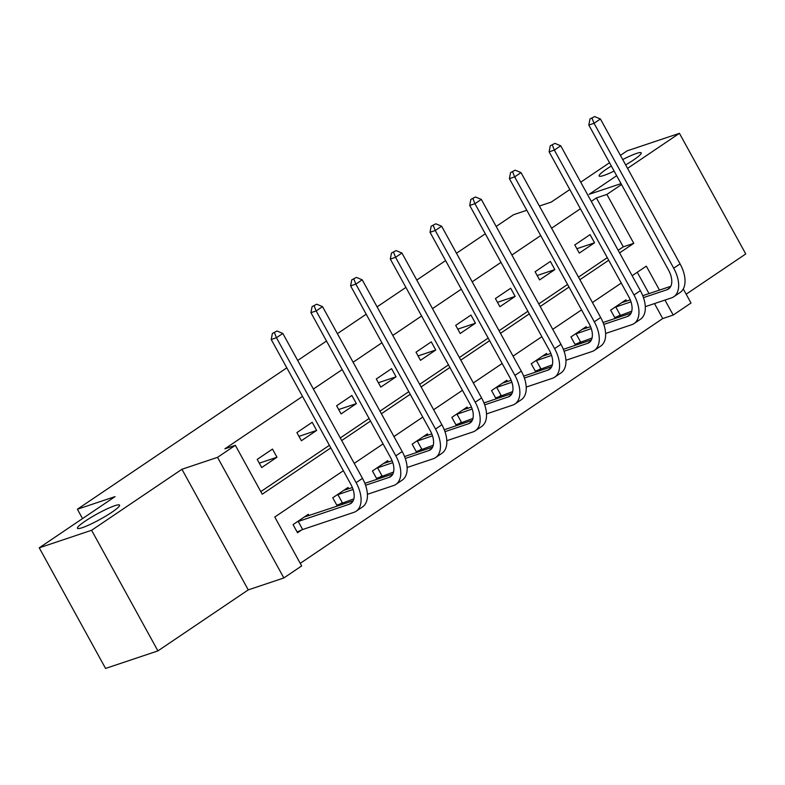 <?xml version="1.0" encoding="UTF-8"?>
<svg xmlns="http://www.w3.org/2000/svg" width="785" height="785" viewBox="0 0 785 785"><rect width="100%" height="100%" fill="white"/><g stroke="black" fill="none" stroke-linecap="round" stroke-linejoin="round"><path stroke-width="1.18" d="M114.796 505.707A24.011 3.091 151.2 0 1 119.546 505.138A24.011 3.091 151.2 0 1 106.318 515.774A24.011 3.091 151.2 0 1 82.219 527.706A24.011 3.091 151.2 0 1 77.47 528.276A24.011 3.091 151.2 0 1 90.687 517.639A24.011 3.091 151.2 0 1 114.796 505.707M622.721 159.581A24.011 3.091 151.2 0 1 636.468 153.438A24.011 3.091 151.2 0 1 641.217 152.869A24.011 3.091 151.2 0 1 625.645 164.899M614.115 171.071A24.011 3.091 151.2 0 1 603.901 175.438A24.011 3.091 151.2 0 1 599.141 176.007A24.011 3.091 151.2 0 1 611.338 166.008M343.369 470.715L274.779 517.03L301.666 565.926L283.846 577.956L217.533 457.341L235.353 445.311L262.229 494.207L330.819 447.892M248.246 589.888L181.943 469.273L91.6 530.277L39.25 547.822L105.563 668.437L157.913 650.893L248.246 589.888L283.846 577.956M686.159 294.189L745.75 253.947L679.437 133.322L627.558 168.363M683.274 288.939L691.006 303.02L673.196 315.05L664.964 300.076M300.233 563.336L662.726 318.553L673.196 315.05M91.6 530.277L157.913 650.893M620.415 155.381L627.087 150.867L679.437 133.322M39.25 547.822L115.081 496.611L77.391 509.239L82.533 518.591M77.391 509.239L286.81 367.831M297.692 360.482L326.501 341.024M337.393 333.674L366.202 314.216M377.085 306.866L405.904 287.408M416.786 280.059L445.595 260.6M456.487 253.251L485.297 233.793M496.179 226.453L513.567 214.707L526.804 210.272M662.726 318.553L654.494 303.579M649.009 293.6L637.273 272.258M626.616 301.106L625.91 299.831L610.642 310.144L615.126 318.288L619.257 315.501M586.915 327.914L586.218 326.638L570.95 336.951L575.425 345.096L579.556 342.309M547.223 354.722L546.517 353.446L531.249 363.749L535.723 371.904L539.854 369.117M507.522 381.53L506.816 380.254L491.547 390.557L496.032 398.711L500.163 395.925M467.821 408.337L467.124 407.062L451.846 417.365L456.33 425.519L460.461 422.732M428.119 435.145L427.423 433.86L412.154 444.173L416.629 452.327L420.76 449.54M388.428 461.953L387.721 460.667L372.453 470.98L376.937 479.135L381.068 476.338M348.726 488.761L348.02 487.475L332.752 497.788L337.236 505.942L341.367 503.146M309.025 515.568L308.328 514.283L293.06 524.596L297.535 532.74L301.666 529.953M618.168 250.297L623.3 246.833L596.414 197.938L591.282 201.402M580.4 208.751L551.58 228.209M540.698 235.559L511.889 255.017M501.007 262.367L472.187 281.825M461.305 289.174L432.486 308.633M421.604 315.982L392.794 335.44M381.912 342.79L353.093 362.248M342.211 369.588L313.392 389.046M302.51 396.396L224.883 448.824L235.353 445.311M260.806 491.616L329.396 445.301M340.278 437.951L369.097 418.493M379.979 411.144L408.789 391.686M419.671 384.336L448.49 364.878M459.372 357.528L488.191 338.07M499.074 330.721L527.883 311.262M538.765 303.913L567.584 284.455M578.466 277.105L607.286 257.647M590.065 234.627L574.797 244.94L579.281 253.094L594.549 242.781L590.065 234.627M550.373 261.434L535.105 271.747L539.58 279.902L554.848 269.589L550.373 261.434M510.672 288.242L495.404 298.555L499.888 306.709L515.156 296.396L510.672 288.242M470.971 315.05L455.702 325.363L460.187 333.507L475.455 323.204L470.971 315.05M431.279 341.858L416.011 352.171L420.485 360.315L435.753 350.012L431.279 341.858M391.578 368.665L376.309 378.978L380.794 387.123L396.062 376.82L391.578 368.665M351.876 395.473L336.608 405.786L341.092 413.93L356.361 403.618L351.876 395.473M312.185 422.281L296.916 432.594L301.391 440.738L316.659 430.425L312.185 422.281M272.483 449.089L257.215 459.392L261.699 467.546L276.968 457.233L272.483 449.089M181.943 469.273L217.533 457.341M596.414 197.938L606.884 194.425L621.524 184.544M616.676 175.712L589.103 194.327L621.023 183.631M539.403 206.053L551.256 202.079L569.832 189.528M580.714 182.189L609.533 162.731M659.479 290.097L646.31 266.144L632.141 275.721M621.259 283.071L592.439 302.529M581.557 309.879L552.738 329.337M541.856 336.677L513.047 356.135M502.164 363.484L473.345 382.943M462.463 390.292L433.644 409.75M422.762 417.1L393.952 436.558M383.07 443.908L354.251 463.366M619.591 252.898L633.77 243.33L606.884 194.425M341.71 440.542L370.52 421.094M381.402 413.744L410.221 394.286M421.103 386.936L449.913 367.478M460.805 360.129L489.614 340.67M500.496 333.321L529.316 313.863M540.198 306.513L569.017 287.055M579.899 279.705L608.709 260.247M623.3 246.833L633.77 243.33M576.867 248.708L594.549 242.781M537.176 275.515L554.848 269.589M497.474 302.323L515.156 296.396M457.773 329.131L475.455 323.204M418.081 355.929L435.753 350.012M378.38 382.737L396.062 376.82M338.678 409.544L356.361 403.618M298.987 436.352L316.659 430.425M259.286 463.16L276.968 457.233M594.598 116.563L589.967 118.986L594.598 116.563L600.407 118.986L594.049 123.284L673.707 268.185A28.132 16.161 56 0 1 673.746 296.769A28.132 16.161 56 0 1 671.45 297.898L645.309 306.66M631.758 311.203L614.704 317.533M621.779 302.617L630.277 299.88M642.748 295.7L670.783 286.309M614.773 307.347L630.983 301.813M643.464 297.623L666.965 289.753A18.762 10.774 -124 0 0 668.506 288.998A18.762 10.774 -124 0 0 668.477 269.942L588.809 125.041L589.967 118.986M600.407 118.986L680.075 263.888A28.132 16.161 56 0 1 680.114 292.471L673.746 296.769M592.057 118.28L594.049 123.284L588.809 125.041M615.754 306.915L620.238 315.06M554.907 143.37L550.265 145.794L554.907 143.37L560.716 145.794L554.347 150.092L634.015 294.993A28.132 16.161 56 0 1 634.054 323.577A28.132 16.161 56 0 1 631.748 324.705L605.608 333.468M592.057 338.011L575.012 344.34M582.087 329.425L590.575 326.688M603.047 322.507L631.081 313.117M575.071 334.155L591.291 328.611M603.763 324.431L627.264 316.561A18.762 10.774 -124 0 0 628.805 315.805A18.762 10.774 -124 0 0 628.775 296.75L549.117 151.848L550.265 145.794M560.716 145.794L640.374 290.695A28.132 16.161 56 0 1 640.413 319.279L634.054 323.577M552.355 145.088L554.347 150.092L549.117 151.848M576.053 333.723L580.537 341.867M515.205 170.178L510.564 172.602L515.205 170.178L521.014 172.602L514.656 176.9L594.314 321.801A28.132 16.161 56 0 1 594.353 350.385A28.132 16.161 56 0 1 592.047 351.513L565.916 360.276M552.355 364.819L535.311 371.148M542.386 356.233L550.884 353.495M563.355 349.315L591.38 339.925M535.38 360.963L551.59 355.419M564.072 351.238L587.572 343.369A18.762 10.774 -124 0 0 589.103 342.613A18.762 10.774 -124 0 0 589.074 323.557L509.416 178.646L510.564 172.602M521.014 172.602L600.672 317.503A28.132 16.161 56 0 1 600.711 346.087L594.353 350.385M512.664 171.895L514.656 176.9L509.416 178.646M536.361 360.531L540.836 368.675M475.504 196.986L470.872 199.4L475.504 196.986L481.313 199.41L474.954 203.707L554.612 348.609A28.132 16.161 56 0 1 554.652 377.192A28.132 16.161 56 0 1 552.355 378.321L526.215 387.084M512.664 391.627L495.61 397.956M502.685 383.041L511.182 380.303M523.654 376.123L551.678 366.732M495.678 387.77L511.889 382.226M524.37 378.046L547.871 370.167A18.762 10.774 -124 0 0 549.412 369.411A18.762 10.774 -124 0 0 549.382 350.365L469.715 205.454L470.872 199.4M481.313 199.41L560.981 344.311A28.132 16.161 56 0 1 561.02 372.895L554.652 377.192M472.962 198.703L474.954 203.707L469.715 205.454M496.66 387.329L501.144 395.483M435.812 223.794L431.171 226.208L435.812 223.794L441.621 226.217L435.253 230.505L514.921 375.416A28.132 16.161 56 0 1 514.96 403.99A28.132 16.161 56 0 1 512.654 405.129L486.514 413.891M472.962 418.425L455.918 424.763M462.993 409.849L471.481 407.111M483.952 402.931L511.987 393.54M455.977 414.578L472.197 409.034M484.669 404.854L508.17 396.974A18.762 10.774 -124 0 0 509.71 396.219A18.762 10.774 -124 0 0 509.681 377.173L430.023 232.262L431.171 226.208M441.621 226.217L521.279 371.119A28.132 16.161 56 0 1 521.318 399.702L514.96 403.99M433.261 225.511L435.253 230.505L430.023 232.262M456.958 414.137L461.443 422.291M396.111 250.601L391.47 253.015L396.111 250.601L401.92 253.025L395.561 257.313L475.219 402.224A28.132 16.161 56 0 1 475.259 430.798A28.132 16.161 56 0 1 472.953 431.936L446.822 440.689M433.261 445.232L416.217 451.571M423.292 436.656L431.789 433.919M444.261 429.738L472.285 420.348M416.286 441.386L432.496 435.842M444.977 431.662L468.478 423.782A18.762 10.774 -124 0 0 470.009 423.027A18.762 10.774 -124 0 0 469.979 403.981L390.322 259.07L391.47 253.015M401.92 253.025L481.578 397.926A28.132 16.161 56 0 1 481.617 426.51L475.259 430.798M393.57 252.319L395.561 257.313L390.322 259.07M417.267 440.944L421.741 449.099M356.41 277.409L351.768 279.823L356.41 277.409L362.219 279.823L355.86 284.121L435.518 429.032A28.132 16.161 56 0 1 435.557 457.606A28.132 16.161 56 0 1 433.261 458.744L407.121 467.497M393.57 472.04L376.515 478.379M383.59 463.464L392.088 460.726M404.56 456.546L432.584 447.146M376.584 468.194L392.794 462.65M405.276 458.469L428.777 450.59A18.762 10.774 -124 0 0 430.308 449.834A18.762 10.774 -124 0 0 430.288 430.779L350.62 285.877L351.768 279.823M362.219 279.823L441.886 424.734A28.132 16.161 56 0 1 441.926 453.308L435.557 457.606M353.868 279.126L355.86 284.121L350.62 285.877M377.565 467.752L382.05 475.906M316.718 304.207L312.077 306.631L316.718 304.207L322.527 306.631L316.159 310.929L395.826 455.84A28.132 16.161 56 0 1 395.866 484.414A28.132 16.161 56 0 1 393.56 485.552L367.419 494.305M353.868 498.848L336.824 505.177M343.899 490.272L352.387 487.534M364.858 483.354L392.892 473.954M336.883 495.001L353.103 489.457M365.575 485.277L389.075 477.398A18.762 10.774 -124 0 0 390.616 476.642A18.762 10.774 -124 0 0 390.587 457.586L310.929 312.685L312.077 306.631M322.527 306.631L402.185 451.542A28.132 16.161 56 0 1 402.224 480.116L395.866 484.414M314.167 305.934L316.159 310.929L310.929 312.685M337.864 494.56L342.348 502.714M277.017 331.015L272.375 333.439L277.017 331.015L282.826 333.439L276.457 337.736L356.125 482.638A28.132 16.161 56 0 1 356.164 511.221A28.132 16.161 56 0 1 353.858 512.35L302.647 529.522L297.123 531.985M304.197 517.07L353.191 500.761M297.191 521.809L349.384 504.206A18.762 10.774 -124 0 0 350.915 503.45A18.762 10.774 -124 0 0 350.885 484.394L271.227 339.493L272.375 333.439M282.826 333.439L362.484 478.35A28.132 16.161 56 0 1 362.523 506.924L356.164 511.221M274.475 332.732L276.457 337.736L271.227 339.493M298.172 521.368L302.647 529.522M669.772 287.85L666.965 289.753M680.075 263.888L673.707 268.185M630.08 314.657L627.264 316.561M640.374 290.695L634.015 294.993M590.379 341.465L587.572 343.369M600.672 317.503L594.314 321.801M550.678 368.273L547.871 370.167M560.981 344.311L554.612 348.609M510.986 395.081L508.17 396.974M521.279 371.119L514.921 375.416M471.285 421.888L468.478 423.782M481.578 397.926L475.219 402.224M431.583 448.696L428.777 450.59M441.886 424.734L435.518 429.032M391.892 475.504L389.075 477.398M402.185 451.542L395.826 455.84M352.19 502.312L349.384 504.206M362.484 478.35L356.125 482.638"/></g></svg>
